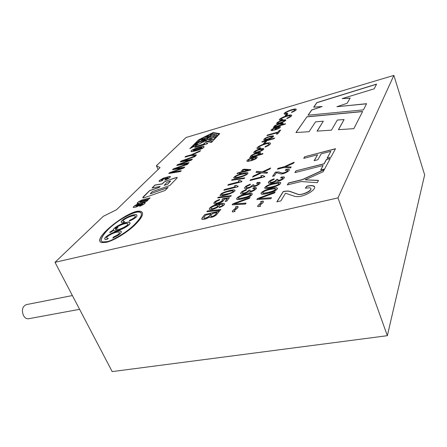 <?xml version="1.0" encoding="UTF-8"?>
<svg xmlns="http://www.w3.org/2000/svg" width="447" height="447" viewBox="0 0 447 447"><rect width="100%" height="100%" fill="white"/><g stroke="black" fill="none" stroke-linecap="round" stroke-linejoin="round"><path stroke-width="0.67" d="M72.386 295.551L26.256 304.642C22.356 306.508 21.445 310.179 23.535 315.655C24.92 317.968 26.624 318.99 28.647 318.728L79.588 309.318M387.353 335.691L424.65 174.878L393.868 75.398L186.053 137.503L156.405 165.736L160.071 167.597L116.522 209.744L103.291 216.309L54.992 262.305L112.175 371.602L387.353 335.691L337.977 197.887L393.868 75.398M168.078 187.41L150.198 193.819L152.282 191.623L169.921 185.46L177.023 177.995L177.062 177.364L166.195 180.946L163.993 182.074L162.283 183.834L154.919 185.041L152.058 187.991L160.205 186.416L159.009 187.388L149.605 190.584L143.057 197.038L142.984 197.881L144.381 197.736L165.133 190.461L168.078 187.41M140.28 202.061L139.788 202.117L141.202 201.122L148.678 199.261L150.075 197.887L141.828 200.049L138.531 201.737L137.179 203.106L137.318 203.586L138.458 203.469L146.784 201.29L147.991 200.038L140.28 202.061L147.834 200.2M161.658 180.091L162.775 179.135L168.279 177.75L165.809 178.962L164.759 180.091L165.926 179.761L169.257 178.124L170.246 177.057L170.223 176.448L169.027 176.571L163.071 178.264L159.166 180.834L159.166 181.393L160.233 181.281L161.982 180.834L163.166 179.7L161.658 180.091L163.004 179.856M134.34 205.911L136.972 204.413L139.078 203.832L138.123 204.871L136.933 205.201L135.709 206.207L142.431 202.994L145.141 202.418L145.119 203.039L143.962 204.234L140.766 205.888L139.57 206.201L140.799 204.933L142.856 203.798L136.056 207.062L133.301 207.442L134.34 205.911L133.178 207.386M280.85 200.893L285.516 193.221L294.266 196.199C302.641 199.071 320.276 187.578 312.989 185.756C311.699 185.466 309.659 185.611 306.871 186.181L305.374 188.187L309.805 187.779C314.956 189.282 301.407 196.205 297.506 194.087L289.919 191.361C288.382 190.875 286.141 190.947 283.197 191.567L276.849 201.832L280.85 200.893M305.133 179.817L323.181 171.693L324.371 169.469L302.273 179.605L288.499 182.991L287.309 184.913L301.149 181.527L317.292 182.683L318.521 180.387L305.133 179.817L318.454 180.521M296.009 170.838L294.908 172.62L323.125 165.507L320.667 170.011L324.606 169.027L330.294 158.417L326.461 159.395L324.097 163.731L296.009 170.838L324.142 163.865L326.511 159.523L330.204 158.579M304.725 156.741L303.709 158.383L317.554 154.779L314.118 160.691L317.856 159.735L321.237 153.824L330.875 151.315L327.148 158.143L330.964 157.165L335.496 148.706L304.725 156.741L335.412 148.862M232.786 211.973C230.138 211.358 238.396 207.279 235.435 206.9L237.592 206.385C238.447 206.637 238.15 207.38 236.692 208.609C234.357 210.23 233.803 211.174 235.021 211.448L232.786 211.973M234.183 203.927L249.387 198.356L250.108 197.328L232.881 203.832L232.144 204.832L245.369 204.095L246.085 203.078L234.183 203.927L245.973 203.217M246.124 193.992C248.661 193.311 250.571 193.054 251.868 193.227C252.767 194.411 251.253 195.78 247.325 197.323C244.587 198.306 238.592 199.837 237.089 199.39C234.988 198.261 240.765 194.942 246.124 193.992M248.521 190.321L250.041 190.02L250.102 191.115C251.857 191.417 256.058 188.869 254.377 188.561L252.751 188.662L253.672 187.74L255.762 187.651C258.668 188.114 251.27 192.78 248.834 191.998L248.403 191.634C245.911 193.439 243.492 194.238 241.156 194.037C239.899 192.791 241.721 191.255 246.621 189.422L246.258 190.204C242.889 191.411 241.698 192.389 242.687 193.126C245.587 192.914 247.532 191.981 248.521 190.321L249.912 190.182M252.326 185.024L253.829 184.723L253.862 185.768C255.533 186.092 259.785 183.572 258.115 183.281L256.494 183.387L257.394 182.493L259.489 182.393C262.221 182.756 255.639 187.176 252.684 186.639L252.231 186.298C249.705 188.081 247.32 188.874 245.079 188.679C243.866 187.449 245.649 185.952 250.426 184.175L250.08 184.929C246.766 186.12 245.599 187.07 246.576 187.774C249.437 187.561 251.348 186.645 252.326 185.024L253.695 184.885M260.808 175.827L261.825 176.861L250.577 179.728L249.996 180.515L264.49 176.833L264.847 176.319L263.803 176.235L262.523 175.386L260.808 175.827L262.568 175.509L264.758 176.448M260.517 172.704L253.265 176.068L252.51 177.09L261.668 172.827L266.96 173.246L267.602 172.324L263.412 171.983L269.954 168.96L270.636 167.988L262.283 171.871L256.701 171.385L255.98 172.369L260.562 172.821L253.315 176.185L252.717 176.995M182.728 167.971L169.586 172.687L168.782 173.503L180.499 171.536L181.303 170.693L171.039 172.576L183.862 168.033L184.801 167.055L174.777 168.787L187.304 164.451L188.098 163.624L173.358 168.877L172.52 169.726L182.773 168.072L169.631 172.788L168.955 173.475M190.349 160.065L177.487 164.703L176.716 165.479L188.276 163.434L189.042 162.641L178.929 164.569L191.478 160.104L192.372 159.171L182.493 160.959L194.758 156.685L195.518 155.897L181.085 161.071L180.281 161.881L190.394 160.166L177.532 164.803L176.889 165.451M192.07 154.88L199.764 151.472L200.614 150.589L191.12 154.846L185.717 156.389L184.974 157.137L190.388 155.601L195.663 155.746L196.507 154.869L192.07 154.88L196.412 154.964M203.966 147.097C202.111 149.22 193.126 151.656 191.282 151.583C189.115 150.315 201.184 146.102 203.893 146.275L203.966 147.097M203.977 143.157L204.508 143.917L195.674 146.482L194.696 147.471L207.039 143.9L207.816 143.096L206.631 143.118L206.095 142.543L204.016 143.252L206.084 142.649M258.254 206.693C255.377 206.106 263.747 201.955 260.562 201.597L262.802 201.061C263.741 201.306 263.495 202.055 262.071 203.301C259.752 204.938 259.254 205.888 260.579 206.151L258.254 206.693M258.936 198.641L274.542 192.936L275.201 191.903L257.545 198.557L256.863 199.563L270.848 198.708L271.508 197.68L258.936 198.641L271.39 197.825M270.636 188.606C273.296 187.891 275.324 187.623 276.71 187.796C278.917 188.181 274.966 191.232 272.167 191.947C269.295 192.964 263.11 194.534 261.529 194.065C259.316 192.908 265.065 189.612 270.636 188.606M274.212 183.175C276.861 182.46 278.867 182.18 280.247 182.342C281.476 183.432 279.744 184.862 275.039 186.639C271.106 187.941 267.837 188.567 265.244 188.511C263.099 187.394 268.72 184.198 274.212 183.175M276.324 179.599L277.889 179.286L278.012 180.325C279.761 180.655 284.085 178.118 282.32 177.811L280.587 177.928L281.448 177.034L283.711 176.917C286.583 177.297 279.934 181.756 276.833 181.203L276.347 180.873C273.81 182.7 271.34 183.51 268.949 183.304C267.613 182.074 269.368 180.566 274.223 178.772L273.927 179.532C270.558 180.733 269.401 181.689 270.469 182.393C273.48 182.175 275.43 181.242 276.324 179.599L277.766 179.448M272.743 176.297L275.536 172.168L278.637 172.022L275.486 172.045L272.586 176.336L274.346 175.889L276.492 172.698L280.28 173.788C283.331 174.855 291.751 169.938 288.633 169.257L285.957 169.491L285.247 170.346L287.197 170.123M278.593 171.899L281.448 172.827C282.61 173.816 289.343 170.855 287.186 170.128M285.421 166.832L293.59 163.172L294.221 162.188L284.169 166.77L277.978 168.368L277.414 169.201L283.616 167.603L290.544 167.927L291.17 166.949L285.421 166.832L291.098 167.072M204.793 214.549L219.471 211.062L216.387 214.923C214.219 216.599 212.034 217.438 209.839 217.438L209.285 216.985C206.737 218.801 204.396 219.617 202.256 219.432C200.625 218.991 203.849 215.985 204.793 214.549L219.337 211.235M207.414 210.973L206.844 211.705L220.282 210.246L220.835 209.509L207.414 210.973L220.723 209.654M218.488 204.765L218.723 204.804C222.014 205.581 212.593 210.515 209.766 209.559C208.704 208.721 209.783 207.486 213.001 205.855C217.298 204.173 220.902 203.329 223.818 203.318C225.461 204.352 223.874 205.816 219.058 207.699L219.6 206.849C222.556 205.709 223.539 204.843 222.55 204.251L218.488 204.765L219.337 205.234M222.628 198.77L229.456 197.635L226.825 201.122L225.137 201.536L227.272 198.725L223.684 199.306C225.394 200.608 217.231 204.653 214.459 204.011C212.906 202.854 214.672 201.301 219.74 199.362L219.17 200.228C215.962 201.39 214.8 202.34 215.683 203.072C217.812 203.631 224.299 200.222 221.947 199.653L222.628 198.77L229.345 197.792M218.22 197.267L217.683 197.943L230.803 196.311L231.322 195.624L218.22 197.267L231.211 195.769M229.104 190.668C231.479 190.02 233.25 189.768 234.429 189.914C238.005 191.411 223.629 196.501 220.494 195.758C219.511 194.233 222.382 192.534 229.104 190.668M234.513 185.695L235.357 186.773L224.511 189.511L223.88 190.31L237.849 186.79L238.24 186.27L237.374 186.192L236.167 185.276L234.563 185.818L236.212 185.399M238.307 180.75L239.162 181.784L228.439 184.522L227.83 185.293L241.643 181.773L242.017 181.275L241.123 181.191L239.944 180.331L238.307 180.75L239.989 180.454L241.922 181.398M232.082 179.672L231.602 180.281L244.285 178.459L244.749 177.839L232.082 179.672L244.643 177.984M242.341 173.525C244.665 172.866 246.403 172.603 247.543 172.726C250.063 174.47 237.039 178.856 234.122 178.252C232.446 177.314 237.564 174.492 242.341 173.525M237.541 172.961L236.971 173.687L240.14 172.86L239.514 173.665L241.022 173.268L241.648 172.464L250.331 170.19L250.784 169.597L244.196 169.178L242.704 169.575L240.704 172.134L237.586 173.078L240.754 172.251L242.749 169.687L244.246 169.296L250.7 169.704M252.678 157.998C249.325 159.154 247.99 160.032 248.672 160.624L249.655 160.59L248.895 161.35L247.381 161.412C244.71 160.557 254.119 156.148 256.829 156.757C257.757 157.959 255.606 159.361 250.37 160.965L252.678 157.998L250.532 160.926M274.039 126.697C273.598 125.736 281.169 122.824 282.99 123.204L282.94 123.104C280.682 122.651 272.016 126.462 274.274 126.803L273.24 127.624L285.097 124.216L285.504 123.679L281.236 124.903L285.393 123.825M282.951 123.098C283.605 123.394 283.029 123.998 281.236 124.903M282.247 120.293L285.393 119.768C287.929 120.254 279.135 124.171 276.877 123.735C276.185 122.847 277.978 121.696 282.247 120.293M286.924 118.125C289.723 116.985 290.796 116.164 290.142 115.667C288.036 115.225 279.068 118.807 281.051 119.556L282.884 119.343L282.051 120.019L279.794 120.249C276.989 119.22 288.304 114.51 291.248 114.991C292.433 115.672 290.969 116.863 286.862 118.567L286.957 118.226C289.762 117.086 290.835 116.265 290.181 115.767C288.069 115.326 279.107 118.908 281.09 119.656L282.923 119.444M286.303 114.371L285.102 115.913L286.527 115.494L287.717 113.951L286.303 114.371L287.611 114.097M291.573 112.052C294.316 110.934 295.35 110.141 294.679 109.677C292.757 109.269 283.839 112.767 285.784 113.477L287.605 113.259L286.801 113.912L284.555 114.153C281.806 113.197 292.969 108.571 295.808 109.029C296.942 109.671 295.512 110.817 291.522 112.471L291.606 112.152C293.97 111.236 295.076 110.482 294.931 109.901M204.709 141.163L211.437 142.425L219.779 133.647L213.118 132.575L198.664 139.794L189.813 148.633L204.709 141.163M276.185 127.741C273.229 128.775 272.022 129.524 272.569 129.993L273.575 129.926L272.933 130.558L271.402 130.669C269.049 130.016 277.682 126.143 280.107 126.568C280.889 127.507 278.95 128.708 274.29 130.183L276.185 127.741L274.441 130.138M267.401 135.039L266.909 135.665L277.587 132.642L276.408 134.195L277.866 133.782L280.66 130.083L279.219 130.496L278.062 132.021L267.401 135.039L278.101 132.128L279.258 130.602L280.548 130.233M269.809 136.324L273.011 135.827C275.765 136.391 266.574 140.587 264.104 140.079C263.233 139.123 265.132 137.872 269.809 136.324M262.311 141.509L261.841 142.101L274.19 138.654L274.637 138.056L262.311 141.509L274.525 138.207M264.982 141.772L263.534 143.638L265.071 143.208L266.518 141.341L264.982 141.772L266.401 141.492M265.16 146.555C268.362 145.247 269.541 144.269 268.697 143.627C266.278 143.107 256.762 146.962 258.919 147.974L260.78 147.817L259.824 148.611L257.545 148.767C254.136 147.683 266.563 142.168 269.915 142.856C271.363 143.716 269.737 145.135 265.043 147.108L265.205 146.661C267.887 145.633 269.172 144.716 269.049 143.912M259.992 148.974L263.233 148.493C266.088 149.214 256.517 153.578 254.03 152.986C253.214 151.857 255.198 150.516 259.992 148.974M258.338 154.746C260.428 153.667 261.07 152.93 260.271 152.544C257.88 151.991 248.761 155.819 250.923 156.69L249.61 157.635L262.478 154.148L262.976 153.489L258.338 154.746L262.858 153.645M376.57 84.109L316.856 102.598L313.66 107.179L322.153 106.492L311.743 109.928L308.056 115.209L363.433 109.873L366.585 103.698L336.898 106.716L347.118 103.291L350.169 98.049L342.145 98.619L374.167 88.819L376.57 84.109M306.977 116.756L362.623 111.465L353.862 128.652L338.407 129.697L344.101 119.545L337.334 120.053L331.451 130.144L317.046 131.139L323.31 121.198L315.532 121.847L309.084 131.686L295.948 132.558L306.977 116.756L296.07 132.547M106.218 242.363C113.527 240.676 125.909 233.261 133.977 225.858C142.286 217.806 144.554 213.001 140.777 211.437C131.334 207.671 90.087 239.614 101.709 242.615L106.218 242.363M54.992 262.305L337.977 197.887M106.894 241.671C111.543 240.978 125.272 233.44 133.787 225.227C141.369 217.622 143.291 213.23 139.548 212.057C135.229 210.883 122.227 217.678 114.387 223.969C105.017 230.836 97.72 241.302 102.944 241.911L106.894 241.671M105.766 239.497L105.755 239.475C100.525 238.542 116.242 229.652 120.589 231.043C122.456 232.49 119.852 234.837 112.778 238.078L113.51 237.011L112.968 238.005M105.732 239.491L106.732 239.57L108.336 238.391L107.358 238.34C103.436 237.636 115.745 231.105 118.919 232.183C120.237 233.133 118.433 234.742 113.51 237.011M129.753 220.242C134.363 218.136 136.067 216.655 134.865 215.806C131.91 214.806 119.986 220.958 123.69 221.583L124.741 221.623L123.243 222.718L122.137 222.651C117.198 221.796 132.407 213.454 136.475 214.75C138.19 216.046 135.732 218.203 129.105 221.215L129.753 220.242L129.284 221.142M113.365 229.948C113.007 227.322 126.261 220.997 129.244 222.349C133.737 223.5 117.952 232.244 114.063 230.725L113.577 230.456L110.431 232.446L109.576 232.356L113.365 229.948L109.778 232.379M124.568 221.751L123.16 221.299M135.363 216.192C135.536 217.253 133.681 218.644 129.809 220.36M136.525 214.862C133.212 213.744 120.193 220.058 121.383 222.22M108.163 238.519L106.783 238.016M119.472 232.602C119.656 233.787 117.69 235.295 113.566 237.128M121.388 231.619L120.645 231.16C116.298 229.769 100.581 238.653 105.788 239.603M115.382 228.663L116.985 227.64L115.382 228.663C116.119 226.523 125.255 222.572 127.334 223.494C130.725 224.36 118.723 230.725 115.812 229.579L115.868 229.697C118.773 230.836 130.781 224.472 127.384 223.606C125.406 222.735 116.807 226.327 115.566 228.546M116.985 227.64L118.025 227.64L115.387 229.311M117.846 227.758L117.041 227.758M113.633 230.574L114.119 230.836C118.008 232.362 133.793 223.617 129.3 222.466C126.317 221.109 113.063 227.434 113.421 230.06M106.95 241.788C111.599 241.095 125.328 233.557 133.843 225.344C141.425 217.739 143.342 213.348 139.598 212.169C135.279 210.99 122.277 217.784 114.443 224.081C105.073 230.948 97.776 241.414 103 242.028L106.95 241.788M142.476 212.722L140.827 211.554C132.586 208.246 96.328 234.267 100.128 241.503M256.31 153.701C253.181 154.623 251.767 155.455 252.069 156.193C254.432 156.411 260.847 153.578 259.003 153.299L256.31 153.701M259.483 149.622C256.092 150.667 254.712 151.544 255.343 152.254C257.159 152.522 263.942 149.684 261.992 149.231L259.483 149.622M269.334 136.927C266.077 137.972 264.719 138.788 265.261 139.375C266.725 139.777 273.877 136.832 271.776 136.514L269.334 136.927M275.933 129.256L277.347 127.434L278.922 127.199C279.593 127.624 278.593 128.311 275.933 129.256L275.972 129.362C278.632 128.418 279.632 127.73 278.962 127.3L277.386 127.535M208.961 136.48L212.034 133.284L198.971 139.805L195.49 143.286L197.781 142.174L200.273 139.671L203.519 138.084L201.524 140.101L203.765 139.062L205.978 136.816L208.783 135.43L206.603 137.654L209 136.575L206.603 137.654M215.745 137.313L218.952 133.944L213.141 132.927L209.85 136.307L210.923 136.564L213.269 134.145L214.694 134.323L212.515 136.575L213.683 136.67L215.75 134.525L216.968 134.77L214.694 137.151L215.784 137.402L214.694 137.151M195.317 144.923L197.524 144.169L196.557 145.152L192.618 146.527C190.824 146.169 207.022 137.106 207.939 137.939C208.028 138.57 205.531 140.313 200.435 143.174L201.39 142.202C204.1 140.66 205.385 139.76 205.24 139.492C204.637 139.045 194.194 144.75 195.317 144.923C195.384 144.174 204.754 139.168 205.279 139.587M215.197 137.944L209.067 136.989L208.168 137.911L212.303 138.581L206.508 139.755L205.598 140.688L211.33 142.001L212.308 140.973L208.531 140.14L214.057 139.14L215.236 138.039L214.096 139.235L208.783 140.196M281.822 120.835C278.772 121.83 277.486 122.579 277.973 123.087C279.269 123.445 286.169 120.662 284.208 120.399L281.822 120.835M279.207 124.193C276.363 125.082 275.078 125.803 275.346 126.35C277.179 126.579 283.588 123.869 281.755 123.746L279.207 124.193M252.214 159.909L253.93 157.69L255.617 157.5C256.248 158.109 255.114 158.914 252.214 159.909L252.259 160.026C254.701 159.233 255.924 158.473 255.93 157.746M243.649 169.882L248.247 170.156L242.207 171.737L243.649 169.882M241.743 174.285C238.122 175.051 234.234 176.811 235.636 177.493C237.48 177.632 248.42 174.654 246.04 173.475L241.743 174.285M228.451 191.5C224.679 192.244 220.483 194.166 222.064 194.931L229.35 193.367C232.306 192.406 233.474 191.528 232.853 190.729L228.451 191.5M215.627 205.564C212.062 206.71 210.576 207.732 211.168 208.626C213.219 209.218 219.667 205.95 217.499 205.408L215.627 205.564M216.951 212.476L212.509 213.532C211.297 214.767 210.772 215.75 210.939 216.471C214.107 216.544 216.192 213.778 216.951 212.476L217.007 212.604C216.247 213.906 214.163 216.672 210.99 216.599L210.749 216.359M210.772 213.94L205.732 215.136C204.396 216.471 203.81 217.533 203.972 218.32C207.464 217.728 209.727 216.27 210.772 213.94L210.828 214.068C209.783 216.398 207.52 217.857 204.028 218.449L203.765 218.197M273.631 184.041C269.468 184.868 265.138 186.829 266.926 187.656C268.407 187.651 271.078 187.092 274.933 185.98C278.146 184.974 279.358 184.047 278.57 183.192L273.631 184.041M270.038 189.5C265.814 190.31 261.372 192.35 263.233 193.193C264.747 193.193 267.451 192.629 271.357 191.512C274.614 190.489 275.833 189.539 275.017 188.662L270.038 189.5M201.994 147.666L201.999 147.415C200.351 147.544 192.975 149.561 193.249 150.449C195.009 150.186 200.217 148.912 201.994 147.666M245.476 194.881C241.419 195.652 236.988 197.697 238.771 198.524C240.223 198.513 242.827 197.971 246.588 196.887C249.739 195.875 250.951 194.942 250.214 194.082L245.476 194.881M251.879 156.098L252.114 156.305C254.181 156.534 260.372 153.986 259.193 153.5M259.523 149.734C256.137 150.779 254.756 151.656 255.382 152.36C257.204 152.634 263.987 149.795 262.037 149.343L259.523 149.734M265.071 139.28L265.3 139.481C266.501 139.838 273.05 137.408 272.061 136.726M212.034 133.284L209 136.575M195.49 143.286L197.781 142.174M200.273 139.671L197.82 142.263M203.312 138.302L200.312 139.76M201.524 140.101L203.765 139.062M205.978 136.816L203.804 139.151M208.57 135.648L206.017 136.905M209.85 136.307L210.923 136.564M213.269 134.145L210.962 136.653M214.621 134.402L213.308 134.24M212.515 136.575L213.683 136.67M215.75 134.525L213.722 136.765M216.901 134.843L215.784 134.614M218.952 133.944L215.784 137.402M197.524 144.169L196.613 145.225M200.435 143.174L200.474 143.269C205.57 140.408 208.067 138.665 207.978 138.028C207.062 137.195 190.863 146.264 192.657 146.622L196.596 145.241M208.168 137.911L212.062 138.631M205.598 140.688L211.33 142.001M212.308 140.973L211.37 142.096M277.81 123.009L278.012 123.188C279.073 123.517 285.415 121.176 284.46 120.589M275.223 126.289L275.386 126.456C276.944 126.697 283.135 124.238 281.928 123.914M242.207 171.737L248.247 170.156M235.234 177.336L235.686 177.61C237.48 177.61 246.822 175.408 246.504 173.738M221.6 194.747L222.12 195.054C224.036 195.054 233.675 192.903 233.362 191.025M210.889 208.458L211.219 208.749C212.956 209.269 218.823 206.665 217.857 205.721M266.378 187.433L266.976 187.785C269.094 187.796 279.615 185.505 279.179 183.527M262.668 192.959L263.283 193.322L270.72 191.847C273.547 191.126 275.184 190.182 275.643 189.008M202.033 147.761L202.038 147.51C200.39 147.639 193.015 149.656 193.288 150.544C195.048 150.287 200.256 149.007 202.033 147.761M238.24 198.306L238.827 198.652L246.001 197.205C248.728 196.501 250.326 195.568 250.789 194.411M362.562 111.588L307.011 116.863M323.31 121.198L317.163 131.133M344.101 119.545L338.519 129.691M313.777 107.168L316.895 102.698L376.503 84.243M308.173 115.197L311.782 110.029L322.153 106.492M336.898 106.716L366.523 103.816M342.145 98.619L350.102 98.167M249.778 157.584L251.242 156.713M250.588 156.539C250.728 154.953 258.137 152.293 260.316 152.656L260.629 152.846M253.661 152.757C254.047 151.455 256.17 150.226 260.037 149.08L263.669 148.829M258.595 147.801L260.595 147.968M265.11 147.085L265.205 146.661M257.059 148.493C256.489 146.515 267.099 142.453 269.954 142.962L270.524 143.297M263.691 143.593L265.026 141.878M261.998 142.057L262.35 141.615M263.764 139.877C264.015 138.76 266.043 137.609 269.848 136.43L273.402 136.128M267.066 135.62L267.44 135.145M276.564 134.15L277.587 132.642M272.402 129.915L273.441 130.055M271.106 130.513C270.675 129.205 278.135 126.361 280.146 126.669L280.515 126.853M190.081 148.499L198.703 139.883L213.158 132.67L219.706 133.726M285.532 113.359L287.427 113.409M291.573 112.454L291.606 112.152M284.158 113.951C283.906 112.264 293.344 108.805 295.841 109.129L296.26 109.37M285.247 115.868L286.337 114.466M286.913 118.55L286.957 118.226M279.381 120.036C279.124 118.265 288.684 114.756 291.282 115.091L291.729 115.348M276.57 123.562C276.933 122.512 278.839 121.455 282.286 120.394L285.734 120.031M273.396 127.579L274.698 126.814M248.443 160.512L249.521 160.724M247.012 161.205C246.565 159.557 254.6 156.45 256.874 156.869L257.327 157.109M237.145 173.643L237.586 173.078M239.687 173.615L240.14 172.86M233.742 178.046C234.614 176.291 237.497 174.822 242.386 173.643C244.716 172.983 246.448 172.721 247.588 172.844L247.996 173.062M231.758 180.253L232.127 179.789M228.009 185.248L228.49 184.639L239.162 181.784M236.223 185.427L238.15 186.393M224.064 190.266L224.562 189.634L235.357 186.773M220.03 195.512C220.6 193.741 223.64 192.165 229.155 190.791C231.529 190.143 233.3 189.891 234.479 190.036L234.932 190.293M217.851 197.92L218.27 197.39M223.684 199.306L223.735 199.429C225.444 200.731 217.281 204.782 214.51 204.139C212.962 202.977 214.722 201.424 219.795 199.485M225.322 201.491L227.272 198.725M221.93 199.647L222.679 198.893M215.292 202.871L215.733 203.195C217.544 203.625 223.17 201.144 222.422 199.999M209.285 209.269C209.336 208.168 210.895 206.944 213.951 205.592C218.17 204.111 221.472 203.396 223.869 203.441L224.629 203.815M219.226 207.654L219.656 206.972C221.991 206.168 223.12 205.374 223.036 204.592M207.011 211.682L207.469 211.101M201.826 219.181C202.407 217.734 203.413 216.231 204.849 214.677M277.57 169.162L278.023 168.491L284.214 166.893L294.087 162.395M285.437 170.301L286.007 169.62L288.678 169.379L289.203 169.692M278.637 172.022L281.498 172.955C282.482 173.743 288.293 171.67 287.583 170.436M268.351 182.929C268.563 181.499 270.485 180.175 274.117 178.945M280.794 177.889L281.498 177.157L283.761 177.046L284.314 177.37M277.665 180.096L278.062 180.454C280.688 180.152 282.225 179.37 282.677 178.102M269.999 182.164L270.513 182.521C273.53 182.303 275.481 181.37 276.375 179.728M264.719 188.215C265.568 186.187 268.748 184.55 274.262 183.304C276.905 182.588 278.917 182.309 280.297 182.471L280.85 182.789M270.686 188.735C273.352 188.019 275.374 187.751 276.76 187.93C278.967 188.31 275.017 191.361 272.223 192.076C269.345 193.093 263.16 194.663 261.579 194.194C259.366 193.037 265.116 189.74 270.686 188.735M257.014 199.552L257.595 198.686L275.078 192.104M257.785 206.346C257.154 205.497 262.087 202.776 261.26 202.128M260.78 201.692L262.858 201.195C263.791 201.441 263.551 202.189 262.126 203.435C259.802 205.072 259.305 206.022 260.635 206.285M206.128 142.8L207.699 143.213M204.011 143.588L204.016 143.252M194.881 147.421L195.713 146.577L204.508 143.917M204.011 147.192C202.15 149.315 193.165 151.751 191.322 151.678C189.154 150.404 201.228 146.197 203.933 146.37L204.011 147.192M185.164 157.087L185.756 156.484L191.165 154.947L200.424 150.79M180.448 161.853L181.13 161.166L195.35 156.07M178.929 164.569L188.913 162.775M182.493 160.959L192.249 159.3M172.687 169.698L173.402 168.977L187.93 163.798M171.039 172.576L181.175 170.827M174.777 168.787L184.678 167.184M256.103 172.38L256.746 171.508L262.328 171.994L270.491 168.201M263.412 171.983L267.524 172.436M250.164 180.476L250.622 179.85L261.825 176.861M244.531 188.338C244.783 186.913 246.71 185.578 250.32 184.343M256.707 183.348L257.438 182.622L260.042 182.812M253.561 185.572L253.913 185.891C256.477 185.578 257.986 184.795 258.439 183.555M246.152 187.567L246.627 187.896C249.487 187.69 251.398 186.768 252.376 185.147M240.62 193.691C240.804 192.26 242.766 190.891 246.515 189.595M252.968 188.623L253.723 187.869L256.338 188.086M249.767 190.908L250.152 191.238C252.762 190.908 254.282 190.109 254.712 188.841M242.263 192.903L242.738 193.249C245.638 193.043 247.582 192.109 248.571 190.444M246.174 194.115C248.711 193.439 250.627 193.182 251.918 193.355C252.823 194.54 251.309 195.909 247.375 197.451C244.643 198.434 238.642 199.965 237.145 199.513C235.038 198.39 240.816 195.065 246.174 194.115M232.3 204.821L232.932 203.961L249.962 197.535M232.401 211.671C231.753 210.833 236.899 208.023 236.033 207.397M235.63 206.995L237.642 206.514C238.502 206.765 238.201 207.509 236.748 208.743C234.412 210.358 233.854 211.302 235.077 211.576M303.854 158.344L304.77 156.863M314.258 160.657L317.554 154.779M327.282 158.109L330.875 151.315M295.059 172.581L296.059 170.966M320.806 169.977L323.125 165.507M287.466 184.874L288.55 183.125L302.323 179.739L324.259 169.676M305.558 188.142L306.921 186.315C309.71 185.745 311.749 185.606 313.04 185.891L314.532 186.88M277.011 201.793L283.247 191.702C286.192 191.081 288.432 191.009 289.969 191.495L297.562 194.227C300.77 195.825 312.185 191.389 310.861 188.511M142.945 203.921L140.855 205.044L139.782 206.145M145.353 202.608L142.481 203.1L137.358 205.816L135.653 206.184M138.933 203.994L137.022 204.525L134.391 206.017M164.954 180.035L165.854 179.068L168.357 177.861M159.009 181.314L160.015 180.091L163.116 178.364L169.078 176.671L170.458 176.649M161.328 180.085L161.702 180.191M137.134 203.491L138.581 201.843L141.878 200.155L149.907 198.049M139.749 202.105L140.33 202.173M158.093 169.514L156.405 165.736M150.198 193.819L167.893 187.6M142.755 197.758L149.65 190.685L159.054 187.494L160.205 186.416M152.237 187.958L154.964 185.147L162.328 183.94L164.038 182.18L166.245 181.046L175.274 177.805L177.286 177.56M167.552 184.125L170.592 181.102L167.603 184.231L164.25 185.36L167.603 184.231M170.542 180.996L166.994 182.32L164.25 185.36"/></g></svg>
